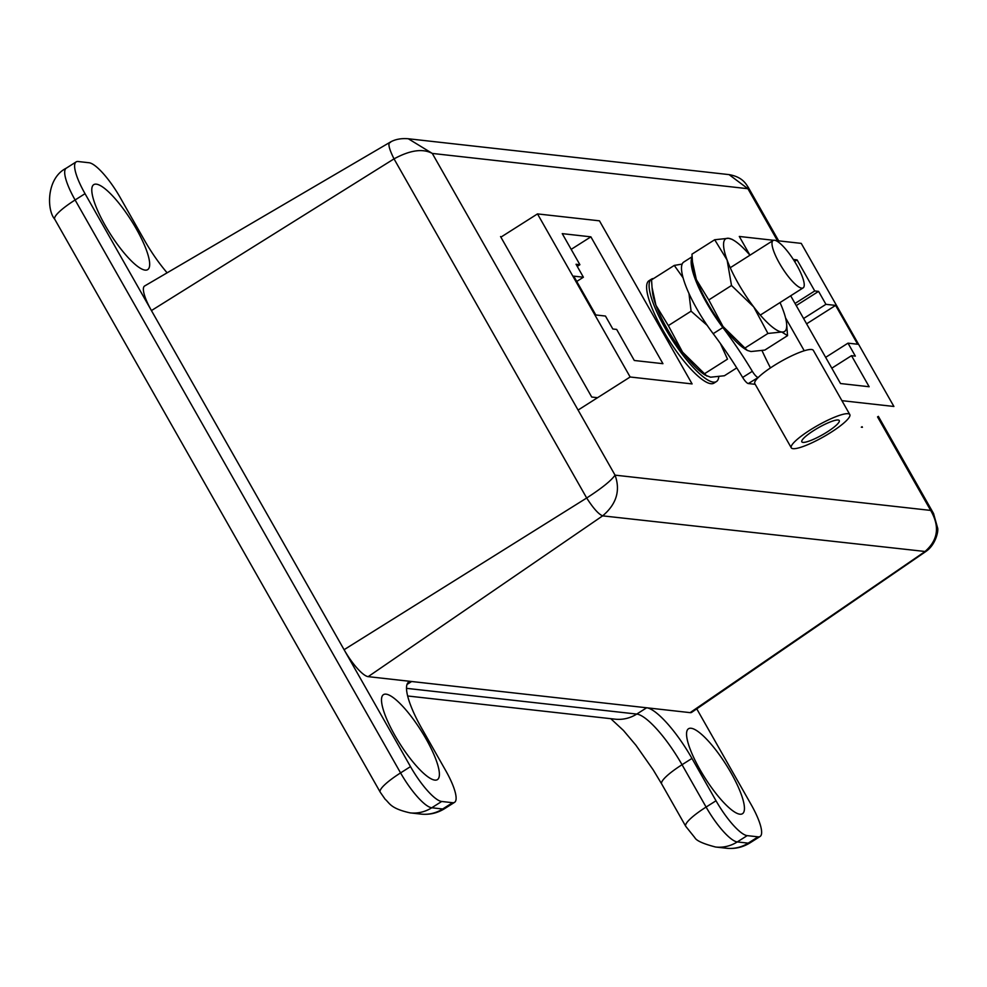 <?xml version="1.0" encoding="UTF-8"?>
<svg xmlns="http://www.w3.org/2000/svg" width="987" height="987" viewBox="0 0 987 987"><rect width="100%" height="100%" fill="white"/><g stroke="black" fill="none" stroke-linecap="round" stroke-linejoin="round"><path stroke-width="1.48" d="M297.482 646.51L296.84 645.375M118.058 330.682L117.428 329.535M739.917 814.201A50.337 12.461 57.6 0 0 731.083 772.969A50.337 12.461 57.6 0 0 691.085 728.258A50.337 12.461 57.6 0 0 686.853 731.293A50.337 12.461 57.6 0 0 704.989 777.916A50.337 12.461 57.6 0 0 739.473 814.139A50.337 12.461 57.6 0 0 739.917 814.201M434.872 780.112A50.337 12.461 57.6 0 0 426.039 738.881A50.337 12.461 57.6 0 0 386.04 694.157A50.337 12.461 57.6 0 0 381.809 697.192A50.337 12.461 57.6 0 0 399.932 743.816A50.337 12.461 57.6 0 0 434.428 780.051A50.337 12.461 57.6 0 0 434.872 780.112M145.151 270.117A50.337 12.461 57.6 0 0 136.317 228.885A50.337 12.461 57.6 0 0 96.319 184.162A50.337 12.461 57.6 0 0 92.087 187.197A50.337 12.461 57.6 0 0 110.223 233.82A50.337 12.461 57.6 0 0 144.707 270.056A50.337 12.461 57.6 0 0 145.151 270.117M167.124 272.819A56.999 14.114 -122.4 0 1 144.275 239.952L120.229 197.61A39.246 9.71 57.6 0 0 89.04 162.744L78.133 161.523A39.246 9.71 57.6 0 0 76.135 161.905A39.246 9.71 57.6 0 0 85.03 193.674L410.493 766.615A39.246 9.71 57.6 0 0 441.682 801.481L452.577 802.702A39.246 9.71 57.6 0 0 454.588 802.32A39.246 9.71 57.6 0 0 445.692 770.551L421.646 728.209A56.999 14.114 -122.4 0 1 408.729 682.054A56.999 14.114 -122.4 0 1 411.641 681.511L646.67 707.778A56.999 14.114 -122.4 0 1 691.961 758.423L716.019 800.765A39.246 9.71 57.6 0 0 747.196 835.631L758.102 836.84A39.246 9.71 57.6 0 0 760.101 836.47A39.246 9.71 57.6 0 0 751.206 804.689L696.76 708.851M54.729 219.213A36.383 6.884 150.4 0 1 75.111 199.979L400.574 772.907A36.383 6.884 150.4 0 0 380.205 792.142L54.729 219.213C46.611 209.997 46.352 178.166 66.215 168.209A39.246 9.71 57.6 0 0 75.111 199.979L85.03 193.674M129.605 351.002L125.929 344.537M309.03 666.842L305.353 660.365M774.511 240.248A28.043 6.946 57.6 0 0 773.08 240.52A28.043 6.946 57.6 0 0 780.803 265.577A28.043 6.946 57.6 0 0 801.715 288.142A28.043 6.946 57.6 0 0 803.147 287.871A28.043 6.946 57.6 0 0 795.423 262.813A28.043 6.946 57.6 0 0 774.511 240.248M653.616 278.531A60.639 15.015 57.6 0 0 651.445 279.161A60.639 15.015 57.6 0 0 668.162 333.335A60.639 15.015 57.6 0 0 713.367 382.129A60.639 15.015 57.6 0 0 716.476 381.537A60.639 15.015 57.6 0 0 718.77 376.787M651.445 279.161L648.965 280.74A60.639 15.015 57.6 0 0 665.682 334.914A60.639 15.015 57.6 0 0 710.887 383.696A60.639 15.015 57.6 0 0 713.996 383.116L716.476 381.537M500.545 236.547L591.719 397.045L597.554 397.699M861.306 427.186L862.416 427.309L862.07 426.692M344.093 649.705L586.685 498.003L394.023 158.87C410.086 150.135 422.843 148.321 432.294 153.429L408.31 138.76C400.858 138.155 394.627 139.414 389.606 142.523L144.62 285.996A30.326 7.501 57.6 0 0 151.43 310.572L344.093 649.705A30.326 7.501 57.6 0 0 368.176 676.65L690.123 712.639A30.326 7.501 57.6 0 0 691.727 712.306L925.757 551.56L602.65 515.856C598.615 514.252 593.298 508.305 586.685 498.003C601.86 488.17 611.323 480.558 615.049 475.142L930.667 510.415L933.616 513.635M151.43 310.572L394.023 158.87C388.755 148.247 387.583 142.757 390.494 142.399M690.123 712.639L924.597 551.844C938.032 540.457 940.056 526.639 930.667 510.415L877.529 416.872M777.46 240.717L747.912 188.714L748.195 187.234L778.669 240.853M368.176 676.65L602.65 515.856C616.48 504.16 620.601 490.588 615.049 475.142L432.294 153.429L747.912 188.714L729.048 174.613C742.964 177.068 746.012 184.236 748.195 187.234M408.31 138.76L729.035 174.613M706.939 376.121L682.56 352.137A54.877 13.584 -122.4 0 0 705.273 375.122L710.578 377.207L724.396 375.751L736.771 367.892M704.78 373.567L727.505 359.132L720.424 343.55M668.347 325.611L655.936 305.279A54.877 13.584 -122.4 0 0 682.56 352.137L668.347 325.611L691.085 311.176L707.198 325.377M652.049 287.525L652.493 292.029A54.877 13.584 -122.4 0 0 655.936 305.279L652.049 287.525L651.543 279.852L674.269 265.417L683.053 277.791M688.975 293.534L691.085 311.176M682.14 264.084L674.269 265.417M813.88 430.443A21.529 4.071 150.4 0 0 801.826 441.831A21.529 4.071 150.4 0 0 827.217 431.936A21.529 4.071 150.4 0 0 839.271 420.561A21.529 4.071 150.4 0 0 813.88 430.443M830.968 432.355A33.657 6.366 150.4 0 0 849.807 414.565A33.657 6.366 150.4 0 0 810.13 430.024A33.657 6.366 150.4 0 0 791.278 447.814A33.657 6.366 150.4 0 0 830.968 432.355M849.807 414.565L813.337 350.36A33.657 6.366 150.4 0 0 773.66 365.819A33.657 6.366 150.4 0 0 758.287 377.441L748.319 383.548A7.575 1.875 -122.4 0 1 742.656 377.453L752.328 371.309A7.575 1.875 57.6 0 0 757.991 377.404M692.109 257.336A57.764 14.299 57.6 0 0 706.495 302.676A57.764 14.299 57.6 0 0 722.854 327.536L713.182 333.68A129.198 31.979 -122.4 0 1 742.656 377.453M692.072 256.768L683.744 262.061A57.764 14.299 57.6 0 0 696.834 308.82A57.764 14.299 57.6 0 0 713.182 333.68M755.215 384.325L748.319 383.548M758.287 377.441A33.657 6.366 150.4 0 0 754.808 383.61L791.278 447.814M722.854 327.536A129.198 31.979 -122.4 0 1 752.328 371.309M762.038 350.644A129.198 31.979 57.6 0 0 770.452 367.917M787.552 335.642L764.814 350.089L750.996 351.532L747.356 350.447L722.977 326.463A54.877 13.584 -122.4 0 1 707.395 302.775A54.877 13.584 -122.4 0 1 696.353 279.605L692.467 261.851L691.961 254.177L714.699 239.742L727.111 260.075L731.503 285.502L753.723 306.932L767.935 333.458L781.753 332.002L787.552 335.642L786.59 323.465A54.877 13.584 -122.4 0 1 781.753 332.002A54.877 13.584 -122.4 0 1 753.723 306.932A54.877 13.584 -122.4 0 1 727.111 260.075A54.877 13.584 -122.4 0 1 728.517 238.286L714.699 239.742M747.356 350.447L745.691 349.447A54.877 13.584 -122.4 0 1 722.977 326.463L708.777 299.937L696.353 279.605A54.877 13.584 -122.4 0 1 692.923 266.354L692.467 261.851M745.197 347.893L767.935 333.458M708.777 299.937L731.503 285.502M732.157 239.385L728.517 238.286A54.877 13.584 57.6 0 1 733.822 240.384L732.157 239.385M780.026 302.565A54.877 13.584 -122.4 0 1 783.147 310.226A54.877 13.584 -122.4 0 1 786.59 323.465M773.623 240.297L739.3 236.461L749.96 255.214A54.877 13.584 57.6 0 0 733.822 240.384M662.943 363.685L590.88 236.843L562.245 233.635L579.9 264.701L576.05 264.269L583.403 277.224L573.731 276.138L595.79 314.964L605.463 316.05L612.816 328.992L616.665 329.424L634.308 360.489L662.943 363.685M571.177 249.353L590.88 236.843M790.673 295.792L840.529 383.536L869.152 386.744L851.51 355.678L855.347 356.11L847.993 343.155L857.666 344.241L835.607 305.402L825.934 304.329L818.581 291.387L814.731 290.955L797.089 259.889L793.326 259.47M841.911 400.66L893.901 406.471L801.247 243.382L775.56 240.507M785.566 317.888L804.245 350.767M537.496 213.908L630.15 376.997L692.097 383.918L599.454 220.829L537.496 213.908L501.655 236.67M630.15 376.997L578.074 410.074M576.753 281.443L583.403 277.224M577.247 266.391L579.9 264.701M803.591 318.517L825.934 304.329M806.601 323.835L835.607 305.402M825.65 357.356L847.993 343.155M831.807 368.188L851.51 355.678M794.597 261.469L797.089 259.889M795.041 303.465L814.731 290.955M796.238 305.575L818.581 291.387M406.484 688.334L636.751 714.07A56.999 14.114 -122.4 0 1 682.042 764.715L691.961 758.423M407.631 695.983L615.061 719.165A36.383 34.57 96.4 0 0 636.751 714.07L646.67 707.778M406.989 684.46L411.641 681.511M410.493 766.615L400.574 772.907A39.246 9.71 57.6 0 0 431.763 807.773L442.657 808.995L452.577 802.702M441.682 801.481L431.763 807.773A36.383 34.57 96.4 0 1 410.074 812.869L420.968 814.09A36.383 34.57 96.4 0 0 442.657 808.995A39.246 9.71 57.6 0 0 444.668 808.612L454.588 802.32M726.494 848.24A36.383 34.57 -83.6 0 0 748.183 843.145A39.246 9.71 57.6 0 0 750.182 842.762C742.903 847.29 735.007 849.116 726.494 848.24L715.587 847.019C703.275 843.811 696.366 840.702 694.848 837.692L685.718 826.292L661.672 783.949A36.383 6.884 150.4 0 1 682.042 764.715L706.1 807.058A39.246 9.71 57.6 0 0 737.277 841.923L748.183 843.145L758.102 836.84M715.587 847.019A36.383 34.57 -83.6 0 0 737.277 841.923L747.196 835.631M685.718 826.292A36.383 6.884 -29.6 0 1 706.1 807.058L716.019 800.765M66.215 168.209L76.135 161.905M750.182 842.762L760.101 836.47M380.205 792.142L385.115 799.199C389.729 803.11 390.124 808.39 410.074 812.869M420.968 814.09C429.481 814.966 437.389 813.14 444.668 808.612M661.672 783.949L653.197 769.86L635.961 745.284L623.439 730.442L610.793 718.696M773.08 240.52L730.232 267.736M925.757 551.548C935.565 545.083 938.6 531.08 937.65 528.082L933.517 513.45L878.356 416.354M803.147 287.871L760.311 315.087"/></g></svg>
